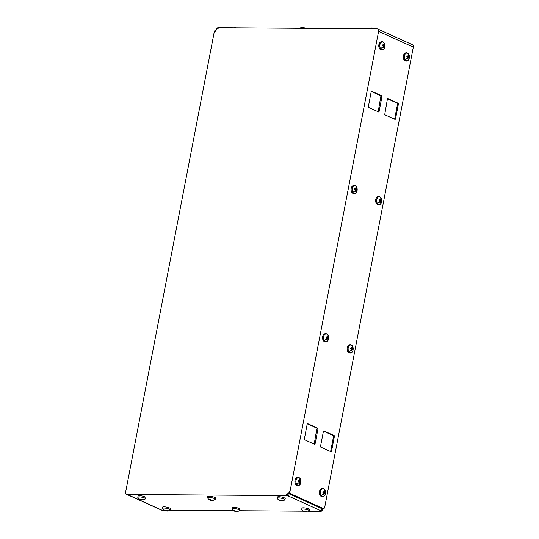 <?xml version="1.0" encoding="UTF-8"?>
<svg xmlns="http://www.w3.org/2000/svg" width="539" height="539" viewBox="0 0 539 539"><rect width="100%" height="100%" fill="white"/><g stroke="black" fill="none" stroke-linecap="round" stroke-linejoin="round"><path stroke-width="0.81" d="M290.009 491.467A1.873 1.206 -89.6 0 0 290.817 493.791L323.225 508.466A1.873 1.206 -89.6 0 0 323.555 508.54A1.873 1.206 -89.6 0 0 324.727 507.192L413.325 47.115L378.6 31.39L290.009 491.467L289.147 491.46L288.803 493.259L289.962 493.785A1.873 1.206 -89.6 0 1 289.147 491.46M330.609 451.554L331.492 451.466L331.121 451.79L320.705 447.067L320.496 446.487L323.44 431.22L323.818 430.904L334.234 435.62L334.436 436.199L333.58 436.192L333.371 435.613L334.234 435.62M331.492 451.466L334.436 436.199M394.609 119.207L395.491 119.119L395.121 119.436L384.705 114.719L387.44 98.873L387.817 98.549L398.233 103.272L398.436 103.852L397.58 103.845L397.378 103.266L398.233 103.272M395.491 119.119L398.436 103.852M315.059 444.021L314.682 444.345L304.265 439.622L307.297 423.438L317.794 428.175L318.003 428.754L315.059 444.021L314.176 444.116M379.058 111.674L378.681 111.997L368.265 107.274L371.297 91.091L381.801 95.827L382.003 96.407L379.058 111.674L378.176 111.762M383.532 49.325C382.367 50.208 381.214 50.201 380.069 49.298A4.002 2.58 -89.6 0 1 379.523 48.651A4.002 2.58 -89.6 0 1 380.116 42.325C381.282 41.442 382.434 41.449 383.579 42.352A4.002 2.58 -89.6 0 1 384.125 42.999A4.002 2.58 -89.6 0 1 383.532 49.325A4.002 2.58 -89.6 0 1 380.453 48.658A4.002 2.58 -89.6 0 1 380.244 43.403A4.002 2.58 -89.6 0 1 383.579 42.352M408.07 60.435C406.905 61.325 405.752 61.318 404.607 60.408A4.002 2.58 -89.6 0 1 404.061 59.768A4.002 2.58 -89.6 0 1 404.654 53.442C405.813 52.552 406.972 52.559 408.117 53.469A4.002 2.58 -89.6 0 1 408.663 54.109A4.002 2.58 -89.6 0 1 408.07 60.435A4.002 2.58 -89.6 0 1 404.991 59.775A4.002 2.58 -89.6 0 1 404.782 54.52A4.002 2.58 -89.6 0 1 408.117 53.469M355.855 193.043C354.696 193.932 353.537 193.919 352.391 193.016A4.002 2.58 -89.6 0 1 351.852 192.376A4.002 2.58 -89.6 0 1 352.445 186.043C353.604 185.16 354.756 185.167 355.908 186.07A4.002 2.58 -89.6 0 1 356.447 186.716A4.002 2.58 -89.6 0 1 355.855 193.043A4.002 2.58 -89.6 0 1 352.776 192.383A4.002 2.58 -89.6 0 1 352.567 187.127A4.002 2.58 -89.6 0 1 355.908 186.07M380.393 204.153C379.234 205.042 378.075 205.036 376.929 204.133A4.002 2.58 -89.6 0 1 376.384 203.486A4.002 2.58 -89.6 0 1 376.977 197.159C378.142 196.27 379.294 196.277 380.44 197.186A4.002 2.58 -89.6 0 1 380.985 197.826A4.002 2.58 -89.6 0 1 380.393 204.153A4.002 2.58 -89.6 0 1 377.313 203.493A4.002 2.58 -89.6 0 1 377.105 198.237A4.002 2.58 -89.6 0 1 380.44 197.186M327.314 341.254C326.156 342.137 324.997 342.13 323.851 341.227A4.002 2.58 -89.6 0 1 323.306 340.581A4.002 2.58 -89.6 0 1 323.905 334.254C325.064 333.365 326.216 333.378 327.362 334.281A4.002 2.58 -89.6 0 1 327.907 334.921A4.002 2.58 -89.6 0 1 327.314 341.254A4.002 2.58 -89.6 0 1 324.235 340.587A4.002 2.58 -89.6 0 1 324.027 335.332A4.002 2.58 -89.6 0 1 327.362 334.281M351.852 352.365C350.687 353.254 349.535 353.247 348.389 352.338A4.002 2.58 -89.6 0 1 347.844 351.697A4.002 2.58 -89.6 0 1 348.437 345.371C349.602 344.482 350.754 344.488 351.9 345.391A4.002 2.58 -89.6 0 1 352.445 346.038A4.002 2.58 -89.6 0 1 351.852 352.365A4.002 2.58 -89.6 0 1 348.773 351.704A4.002 2.58 -89.6 0 1 348.565 346.449A4.002 2.58 -89.6 0 1 351.9 345.391M299.637 484.972C298.478 485.855 297.326 485.848 296.174 484.945A4.002 2.58 -89.6 0 1 295.635 484.298A4.002 2.58 -89.6 0 1 296.228 477.972C297.387 477.082 298.539 477.096 299.691 477.999A4.002 2.58 -89.6 0 1 300.23 478.645A4.002 2.58 -89.6 0 1 299.637 484.972A4.002 2.58 -89.6 0 1 296.565 484.305A4.002 2.58 -89.6 0 1 296.356 479.05A4.002 2.58 -89.6 0 1 299.691 477.999M324.175 496.082C323.016 496.971 321.857 496.965 320.712 496.055A4.002 2.58 -89.6 0 1 320.166 495.415A4.002 2.58 -89.6 0 1 320.766 489.089C321.924 488.199 323.077 488.206 324.222 489.109A4.002 2.58 -89.6 0 1 324.768 489.756A4.002 2.58 -89.6 0 1 324.175 496.082A4.002 2.58 -89.6 0 1 321.096 495.422A4.002 2.58 -89.6 0 1 320.887 490.167A4.002 2.58 -89.6 0 1 324.222 489.109M413.325 47.115A2.621 1.927 -65.6 0 0 412.402 44.717L377.684 28.985A2.621 1.927 -65.6 0 0 377.084 28.857L218.282 27.711A1.873 0.391 -169.1 0 0 217.608 27.88L217.433 28.783M378.6 31.39A2.621 1.927 -65.6 0 0 377.684 28.985M323.555 508.54L322.699 508.533A1.873 1.206 -89.6 0 1 322.369 508.459L323.521 508.984L322.591 508.978L322.349 510.238L321.567 510.231M330.636 451.46L333.58 436.192M323.467 431.126L333.371 435.613M394.636 119.112L397.58 103.845M387.467 98.778L397.378 103.266M307.028 423.681L316.939 428.168L314.203 444.021M371.034 91.334L380.938 95.821L378.203 111.667M383.943 42.958A4.871 4.871 0 0 1 383.903 48.726A3.834 2.479 -89.6 0 1 380.527 48.544A3.834 2.479 -89.6 0 1 380.494 43.201A3.834 2.479 -89.6 0 1 383.943 42.958A3.834 2.479 -89.6 0 1 384.051 43.113M408.481 54.075A4.871 4.871 0 0 1 408.441 59.836A3.834 2.479 -89.6 0 1 405.065 59.661A3.834 2.479 -89.6 0 1 405.032 54.311A3.834 2.479 -89.6 0 1 408.481 54.075A3.834 2.479 -89.6 0 1 408.582 54.223M356.266 186.676A4.871 4.871 0 0 1 356.225 192.443A3.834 2.479 -89.6 0 1 352.856 192.261A3.834 2.479 -89.6 0 1 352.823 186.918A3.834 2.479 -89.6 0 1 356.266 186.676A3.834 2.479 -89.6 0 1 356.373 186.831M380.803 197.793A4.871 4.871 0 0 1 380.763 203.553A3.834 2.479 -89.6 0 1 377.388 203.378A3.834 2.479 -89.6 0 1 377.354 198.035A3.834 2.479 -89.6 0 1 380.803 197.793A3.834 2.479 -89.6 0 1 380.911 197.941M327.725 334.887A4.871 4.871 0 0 1 327.685 340.648A3.834 2.479 -89.6 0 1 324.31 340.473A3.834 2.479 -89.6 0 1 324.283 335.13A3.834 2.479 -89.6 0 1 327.725 334.887A3.834 2.479 -89.6 0 1 327.833 335.042M352.263 345.998A4.871 4.871 0 0 1 352.223 351.765A3.834 2.479 -89.6 0 1 348.848 351.59A3.834 2.479 -89.6 0 1 348.814 346.24A3.834 2.479 -89.6 0 1 352.263 345.998A3.834 2.479 -89.6 0 1 352.371 346.153M300.055 478.605A4.871 4.871 0 0 1 300.007 484.366A3.834 2.479 -89.6 0 1 296.639 484.19A3.834 2.479 -89.6 0 1 296.605 478.848A3.834 2.479 -89.6 0 1 300.055 478.605A3.834 2.479 -89.6 0 1 300.156 478.76M324.586 489.715A4.871 4.871 0 0 1 324.545 495.482A3.834 2.479 -89.6 0 1 321.177 495.307A3.834 2.479 -89.6 0 1 321.143 489.958A3.834 2.479 -89.6 0 1 324.586 489.715A3.834 2.479 -89.6 0 1 324.694 489.87M370.482 28.81A4.002 0.842 -169.1 0 0 370.091 28.81M300.802 28.311A4.002 0.842 -169.1 0 0 300.412 28.304M231.116 27.806A4.002 0.842 -169.1 0 0 230.732 27.799M384.63 45.889L384.455 46.785L383.889 46.421L383.404 47.675L382.825 47.412L383.31 46.159L382.259 45.788L382.427 44.892L383.478 45.256L383.485 44.003L384.064 44.259L384.058 45.519L382.447 45.512L384.63 45.889L384.058 45.519M409.168 56.999L408.993 57.895L408.421 57.532L407.942 58.791L407.363 58.529L407.848 57.269L406.797 56.898L406.965 56.002L408.016 56.373L408.016 55.113L408.596 55.376L408.596 56.635L406.985 56.622L407.794 56.993L409.168 56.999L408.596 56.635M356.953 189.607L356.778 190.503L356.212 190.139L355.727 191.392L355.147 191.129L355.632 189.876L354.581 189.506L354.756 188.61L355.807 188.98L355.807 187.72L356.387 187.983L356.387 189.236L354.777 189.229L356.953 189.607L356.387 189.236M381.491 200.717L381.316 201.613L380.75 201.249L380.264 202.509L379.685 202.246L380.17 200.986L379.119 200.623L379.288 199.72L380.339 200.09L380.345 198.83L380.925 199.093L380.918 200.353L379.308 200.34L380.123 200.71L381.491 200.717L380.918 200.353M328.413 337.812L328.238 338.714L327.672 338.344L327.186 339.604L326.607 339.341L327.092 338.088L326.041 337.717L326.216 336.814L327.267 337.185L327.267 335.925L327.847 336.188L327.84 337.448L326.236 337.434L327.045 337.805L328.413 337.812L327.84 337.448M352.951 348.928L352.776 349.824L352.21 349.461L351.724 350.714L351.145 350.451L351.63 349.198L350.579 348.827L350.748 347.931L351.799 348.302L351.805 347.042L352.378 347.305L352.378 348.565L350.768 348.551L352.951 348.928L352.378 348.565M300.735 481.529L300.567 482.432L299.994 482.068L299.509 483.321L298.936 483.059L299.414 481.805L298.363 481.435L298.539 480.539L299.59 480.903L299.59 479.643L300.169 479.905L300.169 481.165L298.559 481.152L299.367 481.522L300.735 481.529L300.169 481.165M325.273 492.646L325.098 493.542L324.532 493.178L324.047 494.431L323.467 494.175L323.952 492.916L322.901 492.545L323.077 491.649L324.128 492.019L324.128 490.759L324.707 491.022L324.707 492.282L323.097 492.269L325.273 492.646L324.707 492.282M383.505 44.259L384.064 44.259M383.889 46.421L383.236 46.415M383.478 45.256L382.38 45.249M408.043 55.369L408.596 55.376M408.421 57.532L407.767 57.525M408.016 56.373L406.918 56.366M355.828 187.976L356.387 187.983M356.212 190.139L355.558 190.132M355.807 188.98L354.702 188.967M380.366 199.086L380.925 199.093M380.75 201.249L380.096 201.249M380.339 200.09L379.24 200.084M327.288 336.188L327.847 336.188M327.672 338.344L327.018 338.344M327.267 337.185L326.162 337.178M351.826 347.298L352.378 347.305M352.21 349.461L351.556 349.454M351.799 348.302L350.7 348.295M299.617 479.905L300.169 479.905M299.994 482.068L299.34 482.061M299.59 480.903L298.485 480.896M324.148 491.016L324.707 491.022M324.532 493.178L323.878 493.172M324.128 492.019L323.023 492.013M374.679 28.621L374.1 28.358L374.679 28.621M373.446 28.102L374.1 28.358L373.446 28.102A4.871 1.63 105.3 0 1 373.487 28.109A4.871 1.63 105.3 0 1 374.066 28.836M372.294 27.981L371.62 27.974A4.871 4.871 0 0 0 369.431 28.803M371.58 27.981L372.449 28.041M305 28.116L304.42 27.853L305 28.116M303.767 27.597L304.42 27.853L303.767 27.597A4.871 1.63 105.3 0 1 303.801 27.604A4.871 1.63 105.3 0 1 304.387 28.331M302.608 27.482L301.941 27.469A4.871 4.871 0 0 0 299.745 28.297M301.894 27.476L302.763 27.536M235.321 27.61L234.741 27.348L235.321 27.61M234.088 27.091L234.741 27.348L234.088 27.091A4.871 1.63 105.3 0 1 234.121 27.105A4.871 1.63 105.3 0 1 234.701 27.833M232.929 26.977L232.262 26.963A4.871 4.871 0 0 0 230.065 27.799M232.215 26.97L233.084 27.038M215.391 30.474A1.873 1.206 90.4 0 0 214.273 31.821L125.675 491.898A2.621 1.927 -65.6 0 0 126.598 494.297A2.621 1.927 -65.6 0 0 127.191 494.425L285.993 495.577A1.873 0.391 10.9 0 1 288.581 496.109L320.988 510.79L321.197 509.712A1.873 0.391 10.9 0 1 321.601 510.056L321.392 511.134A1.873 0.391 10.9 0 1 320.718 511.302L308.935 511.215M321.197 509.712L322.349 510.238M323.609 508.54L323.521 508.984M218.282 27.711L218.079 28.789L216.651 28.776L216.408 30.036L215.479 30.029L215.128 31.828L214.273 31.821M286.202 494.499A1.873 0.391 10.9 0 1 288.789 495.031L286.202 494.499L285.993 495.577M126.598 494.297L161.316 510.029A2.621 1.927 -65.6 0 0 161.916 510.157L127.191 494.425M303.329 511.174L239.255 510.716M233.65 510.676L169.569 510.211M163.971 510.17L161.916 510.157M320.988 510.79A1.873 0.391 10.9 0 1 321.392 511.134M138.132 497.672A4.002 0.842 10.9 0 1 137.843 497.416A4.002 0.842 10.9 0 1 137.789 497.322L138.058 495.947A4.002 0.842 10.9 0 1 141.905 495.941A4.002 0.842 10.9 0 1 145.799 497.362A4.002 0.842 10.9 0 1 145.853 497.45A4.002 0.842 10.9 0 1 145.853 497.585M162.67 508.782A4.002 0.842 10.9 0 1 162.38 508.526A4.002 0.842 10.9 0 1 162.327 508.439L162.589 507.064A4.002 0.842 10.9 0 1 166.443 507.058A4.002 0.842 10.9 0 1 170.337 508.472A4.002 0.842 10.9 0 1 170.385 508.567A4.002 0.842 10.9 0 1 170.391 508.695M207.811 498.171A4.002 0.842 10.9 0 1 207.522 497.921A4.002 0.842 10.9 0 1 207.475 497.827L207.737 496.453A4.002 0.842 10.9 0 1 211.584 496.446A4.002 0.842 10.9 0 1 215.479 497.868A4.002 0.842 10.9 0 1 215.533 497.955A4.002 0.842 10.9 0 1 215.539 498.083M232.349 509.288A4.002 0.842 10.9 0 1 232.06 509.032A4.002 0.842 10.9 0 1 232.006 508.944L232.275 507.57A4.002 0.842 10.9 0 1 236.122 507.556A4.002 0.842 10.9 0 1 240.017 508.978A4.002 0.842 10.9 0 1 240.071 509.065A4.002 0.842 10.9 0 1 240.071 509.2M277.491 498.676A4.002 0.842 10.9 0 1 277.201 498.42A4.002 0.842 10.9 0 1 277.154 498.332L277.417 496.958A4.002 0.842 10.9 0 1 281.264 496.951A4.002 0.842 10.9 0 1 285.165 498.366A4.002 0.842 10.9 0 1 285.212 498.46A4.002 0.842 10.9 0 1 285.219 498.588M302.029 509.793A4.002 0.842 10.9 0 1 301.739 509.537A4.002 0.842 10.9 0 1 301.692 509.443L301.955 508.068A4.002 0.842 10.9 0 1 305.802 508.061A4.002 0.842 10.9 0 1 309.696 509.483A4.002 0.842 10.9 0 1 309.75 509.571A4.002 0.842 10.9 0 1 309.757 509.705M137.789 497.322A4.002 0.842 10.9 0 1 141.191 497.025A4.002 0.842 10.9 0 1 145.577 498.528A4.002 0.842 10.9 0 1 145.584 498.824A4.002 0.842 10.9 0 1 145.139 499.02M162.327 508.439A4.002 0.842 10.9 0 1 165.722 508.142A4.002 0.842 10.9 0 1 170.115 509.645A4.002 0.842 10.9 0 1 170.122 509.941A4.002 0.842 10.9 0 1 169.677 510.137M207.475 497.827A4.002 0.842 10.9 0 1 210.87 497.531A4.002 0.842 10.9 0 1 215.256 499.033A4.002 0.842 10.9 0 1 215.27 499.33A4.002 0.842 10.9 0 1 214.825 499.525M232.006 508.944A4.002 0.842 10.9 0 1 235.408 508.641A4.002 0.842 10.9 0 1 239.794 510.143A4.002 0.842 10.9 0 1 239.801 510.44A4.002 0.842 10.9 0 1 239.363 510.635M277.154 498.332A4.002 0.842 10.9 0 1 280.549 498.036A4.002 0.842 10.9 0 1 284.936 499.538A4.002 0.842 10.9 0 1 284.949 499.835A4.002 0.842 10.9 0 1 284.504 500.03M301.692 509.443A4.002 0.842 10.9 0 1 305.087 509.146A4.002 0.842 10.9 0 1 309.474 510.649A4.002 0.842 10.9 0 1 309.487 510.945A4.002 0.842 10.9 0 1 309.042 511.14M137.997 497.436A3.834 0.808 10.9 0 1 137.971 497.389A3.834 0.808 10.9 0 1 141.13 497.052A3.834 0.808 10.9 0 1 145.415 498.508A3.834 0.808 10.9 0 1 145.395 498.818A4.871 4.871 0 0 1 142.842 499.929L142.02 499.862L142.094 499.458M164.9 510.635L164.974 510.649A4.871 4.642 144 0 1 162.535 508.553A3.834 0.808 10.9 0 1 162.508 508.506A3.834 0.808 10.9 0 1 165.662 508.169A3.834 0.808 10.9 0 1 169.953 509.618A3.834 0.808 10.9 0 1 169.933 509.934A4.871 4.871 0 0 1 167.38 511.039L166.551 510.972L166.632 510.568M210.048 500.024L210.116 500.044A4.871 4.642 144 0 1 207.683 497.942A3.834 0.808 10.9 0 1 207.65 497.895A3.834 0.808 10.9 0 1 210.81 497.558A3.834 0.808 10.9 0 1 215.101 499.006A3.834 0.808 10.9 0 1 215.074 499.323A4.871 4.871 0 0 1 212.521 500.435L211.699 500.36L211.773 499.956M234.58 511.134L234.654 511.154A4.871 4.642 144 0 1 232.215 509.059A3.834 0.808 10.9 0 1 232.188 509.005A3.834 0.808 10.9 0 1 235.348 508.668A3.834 0.808 10.9 0 1 239.633 510.123A3.834 0.808 10.9 0 1 239.612 510.44A4.871 4.871 0 0 1 237.059 511.545L236.237 511.477L236.311 511.073M279.728 500.529L279.802 500.542A4.871 4.642 144 0 1 277.363 498.447A3.834 0.808 10.9 0 1 277.329 498.4A3.834 0.808 10.9 0 1 280.489 498.063A3.834 0.808 10.9 0 1 284.781 499.512A3.834 0.808 10.9 0 1 284.76 499.828A4.871 4.871 0 0 1 282.2 500.94L281.378 500.866L281.459 500.461M304.265 511.639L304.333 511.659A4.871 4.642 144 0 1 301.901 509.557A3.834 0.808 10.9 0 1 301.867 509.51A3.834 0.808 10.9 0 1 305.027 509.173A3.834 0.808 10.9 0 1 309.319 510.628A3.834 0.808 10.9 0 1 309.292 510.938A4.871 4.871 0 0 1 306.738 512.05L305.916 511.983L305.997 511.578M140.362 499.518L139.783 499.282L140.726 499.592L140.82 499.08M142.02 499.862L143.078 499.565L142.498 499.303L141.44 499.599L139.972 498.919L140.726 499.592M142.889 499.922L141.359 499.545M142.175 499.896L141.306 499.855M140.362 499.545L139.783 499.282M164.974 510.649L164.51 510.035L165.978 510.709L167.036 510.413L167.616 510.676L166.551 510.972M167.42 511.039L165.897 510.662M166.713 511.012L165.837 510.965M164.9 510.655L164.321 510.393M210.116 500.044L209.651 499.424L210.365 499.431L211.12 500.098L212.757 500.064L211.699 500.36M212.568 500.428L211.045 500.051M211.854 500.401L210.985 500.36M210.042 500.051L209.462 499.788M234.654 511.154L234.189 510.541L234.903 510.548L235.658 511.215L237.295 511.181L236.237 511.477M237.106 511.538L235.577 511.167M236.392 511.518L235.523 511.471M234.58 511.161L234 510.898M279.802 500.542L279.337 499.929L280.051 499.936L280.799 500.603L282.436 500.569L281.378 500.866M282.247 500.933L280.725 500.556M281.54 500.906L280.664 500.859M279.721 500.549L279.141 500.286M304.333 511.659L303.868 511.046L304.582 511.046L305.337 511.72L306.974 511.686L305.916 511.983M306.785 512.043L305.263 511.666M306.071 512.016L305.202 511.976M304.259 511.666L303.679 511.403M165.257 510.702L165.358 510.197M210.405 500.098L210.506 499.586M234.943 511.208L235.038 510.696M280.085 500.596L280.186 500.091M304.623 511.713L304.724 511.201M288.803 493.259L287.873 493.252L322.591 508.978M287.873 493.252L287.631 494.506M323.225 508.466L322.369 508.459M290.817 493.791L289.962 493.785M318.003 428.754L317.141 428.748M317.794 428.175L316.939 428.168M382.003 96.407L381.14 96.4M381.801 95.827L380.938 95.821M383.195 46.529A4.871 2.648 147.3 0 1 380.527 48.544M407.733 57.646A4.871 2.648 147.3 0 1 405.065 59.661M355.518 190.247A4.871 2.648 147.3 0 1 352.856 192.261M380.056 201.364A4.871 2.648 147.3 0 1 377.388 203.378M326.978 338.458A4.871 2.648 147.3 0 1 324.31 340.473M351.516 349.568A4.871 2.648 147.3 0 1 348.848 351.59M299.3 482.176A4.871 2.648 147.3 0 1 296.639 484.19M323.838 493.286A4.871 2.648 147.3 0 1 321.177 495.307M288.581 496.109L288.789 495.031M142.323 499.808A4.871 4.642 -36 0 0 145.415 498.508M375.029 28.843A4.871 4.871 0 0 0 374.558 28.547M373.561 28.129A4.871 4.871 0 0 0 372.847 27.981M305.35 28.338A4.871 4.871 0 0 0 304.879 28.041M303.881 27.63A4.871 4.871 0 0 0 303.167 27.476M235.671 27.839A4.871 4.871 0 0 0 235.199 27.536M234.202 27.125A4.871 4.871 0 0 0 233.488 26.97M145.853 497.45L145.584 498.824M170.385 508.567L170.122 509.941M215.533 497.955L215.27 499.33M240.071 509.065L239.801 510.44M285.212 498.46L284.949 499.835M309.75 509.571L309.487 510.945M137.971 497.389A4.871 4.871 0 0 0 139.904 499.357M140.955 499.788A4.871 4.871 0 0 0 141.616 499.922M162.508 508.506A4.871 4.871 0 0 0 164.442 510.467M165.493 510.898A4.871 4.871 0 0 0 166.153 511.033M207.65 497.895A4.871 4.871 0 0 0 209.583 499.855M210.634 500.286A4.871 4.871 0 0 0 211.295 500.421M232.188 509.005A4.871 4.871 0 0 0 234.121 510.972M235.172 511.403A4.871 4.871 0 0 0 235.833 511.538M277.329 498.4A4.871 4.871 0 0 0 279.263 500.36M280.32 500.792A4.871 4.871 0 0 0 280.974 500.926M301.867 509.51A4.871 4.871 0 0 0 303.801 511.477M304.852 511.909A4.871 4.871 0 0 0 305.512 512.043"/></g></svg>
